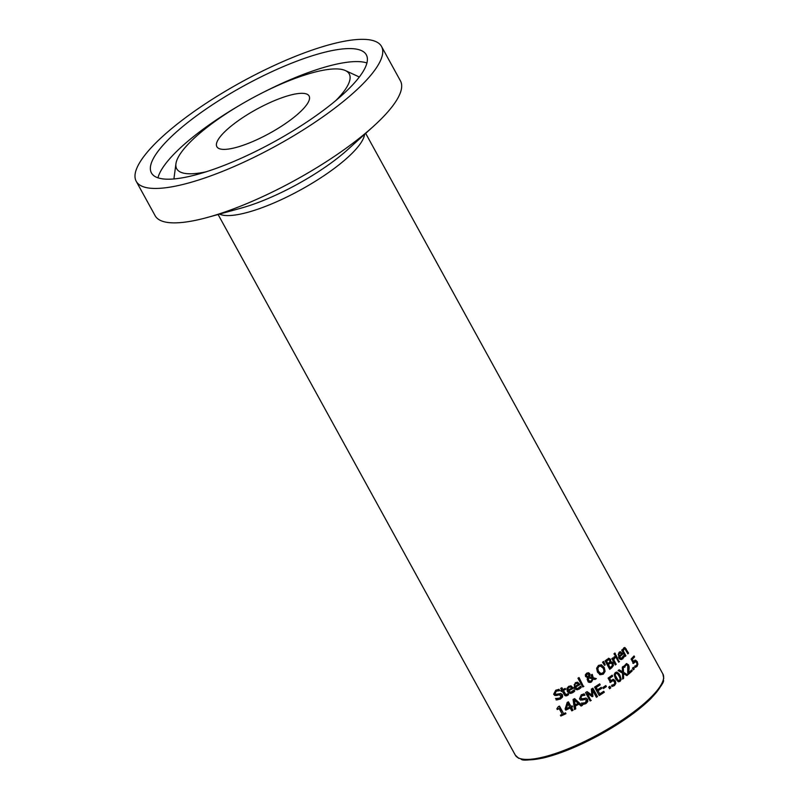 <?xml version="1.0" encoding="UTF-8"?>
<svg xmlns="http://www.w3.org/2000/svg" width="800" height="800" viewBox="0 0 800 800"><rect width="100%" height="100%" fill="white"/><g stroke="black" fill="none" stroke-linecap="round" stroke-linejoin="round"><path stroke-width="1.2" d="M634.91 660.07L636.56 661.51L637.22 664.05L636.37 666.29L634.68 667.31M633.66 656.34L633.91 656.79A82.78 21.47 151.2 0 1 631.69 659.2L632.93 661.45L635.72 660.21M634.96 661.42L632.83 663.29M635.58 660.2L637.23 661.64L637.89 664.18L637.03 666.41L635.32 667.42L634.66 666.23A84.2 21.84 -28.8 0 0 634.71 666.17L636.51 665.42L637 664.08L636.52 662.42L634.88 661.4L635.59 661.53M635.55 661.53L633.47 663.41L631.08 659.06A84.2 21.84 -28.8 0 0 634.04 655.92L634.59 656.91L633.91 656.79M634.59 656.91A84.2 21.84 151.2 0 1 632.34 659.32L631.69 659.2M632.34 659.32L633.58 661.57M568.6 694.69L566.25 695.91L564.89 695.56L562.15 691.07A84.2 21.84 151.2 0 1 561.32 691.49L560.83 690.61A84.2 21.84 -28.8 0 0 561.67 690.19L560.67 688.38A84.2 21.84 -28.8 0 0 561.91 687.75L562.91 689.57A84.2 21.84 -28.8 0 0 565.15 688.42L565.64 689.3A84.2 21.84 151.2 0 1 563.39 690.45L565.89 694.6L568 693.77A84.2 21.84 -28.8 0 0 568.07 693.73L568.6 694.69L565.34 695.81M562.15 691.07L561.55 690.96A82.78 21.47 151.2 0 1 561.14 691.16M561.48 687.97L562.91 689.57M567.72 694.06L568 694.58M567.14 694.48L566.18 694.71M563.39 690.45L565.29 694.49M565.64 689.3L565.04 689.19A82.78 21.47 151.2 0 1 562.79 690.34M564.73 688.64L565.04 689.19M560.56 693.52L561.89 694.65L561.97 696.89L559.76 698.92L556.02 699.85M558.5 689.38L559.15 690.56A82.78 21.47 151.2 0 1 559.05 690.6L555.74 691.04L554.36 693.37L555.69 694.13M559.57 690.7L556.37 691.16L555 693.49L556.28 694.25L560.88 693.56L562.51 694.77L562.59 697L560.39 699.04L556.67 699.97L555.9 698.56A84.2 21.84 -28.8 0 0 556 698.51L555.5 698.42M560.61 695.51L558.66 694.82L554.5 695.36M556 698.51L559.76 698.11L561.23 695.62L559.64 694.77L556.61 695.31M557.25 695.43L555.14 695.48L553.64 694.27L555.75 690.23L559.03 689.33L559.77 690.67L559.15 690.56M596.38 678.61A84.2 21.84 151.2 0 1 594.99 679.5L593.21 679.01L591.47 681.98L590.24 682.47L588.23 681.99L587.14 679.25L587.69 677.69L585.53 676.51L585.37 674.8L586.67 673.18L588.52 672.74L589.72 673.61L590.03 674.96L589.28 676.71L592.35 677.53L591.11 675.03A84.2 21.84 -28.8 0 0 592.18 674.34L593.29 677.78L595.83 678.5A82.78 21.47 151.2 0 1 594.5 679.37M593.29 677.78L595.83 678.5M591.82 674.58L592.75 677.68M593.21 679.01L590.92 681.88L589.02 682.4M592.35 677.53L589.28 676.71M588.24 672.71L589.48 674.86L588.74 676.61M588.45 677.76L588.51 680.11L589.77 681.16L591.27 680.87L592.46 678.82L587.9 677.66L587.96 680.01L589.61 681.11M588.54 676.64L587.24 676.4L588.54 676.64L588.7 674.41L587.02 673.92L586.6 675.77L587.24 676.4L586.69 676.3L587.99 676.54M587.32 673.65L586.47 673.81L586.05 675.67L586.69 676.3M587.27 673.64L586.47 673.81M573.84 690.26L574.18 690.88L572.09 692.7L569.5 693.32M570.56 685.82L572.85 688.15A82.78 21.47 151.2 0 1 567.97 690.74L570.01 692.18M569.15 687.22L570.74 687.01L569.15 687.22L568.01 688.47L568.12 690.04A84.2 21.84 -28.8 0 0 571.84 688.06L570.74 687.01M568.56 687.12L567.42 688.36L567.53 689.93L568.12 690.04M568.01 688.47L567.42 688.36M568.57 690.85L570.85 692.28L574.05 689.86A84.2 21.84 -28.8 0 0 574.12 689.83L574.76 690.99L573.9 691.92L570.79 693.43L568.39 692.75L567.3 691.41L566.88 688.43L568.73 686.31L571.14 685.93L573.42 688.26A84.2 21.84 151.2 0 1 568.57 690.85L567.97 690.74M574.76 690.99L574.18 690.88M573.42 688.26L572.85 688.15M613.42 665.51L611.78 667.75A84.2 21.84 151.2 0 1 609.72 669.3L605.09 660.88A84.2 21.84 -28.8 0 0 606.99 659.45L609.02 658.36L610.6 659.35L610.64 661.96L612.01 661.96L613.09 663.04L613.42 665.51L611.22 667.65A82.78 21.47 151.2 0 1 609.52 668.93M611.36 661.82L612.52 662.93L612.85 665.4M608.46 658.26L610.03 659.25L610.05 661.82M610.31 662.87L611.24 662.98L609.52 663.7A84.2 21.84 151.2 0 1 608.44 664.52L610.15 667.63A84.2 21.84 -28.8 0 0 610.92 667.05L612.33 665.46L612.15 663.84L610.31 662.87L608.96 663.6A82.78 21.47 151.2 0 1 607.88 664.41M608.44 664.52L610.15 667.63M609.72 660.27L608.88 659.66L607.48 660.43A84.2 21.84 151.2 0 1 606.57 661.12L607.93 663.58A84.2 21.84 -28.8 0 0 609 662.77L609.93 661.66L609.72 660.27L608.32 659.56L606.92 660.32A82.78 21.47 151.2 0 1 606.02 661.01M609.16 660.16L608.32 659.56L609.16 660.16M606.57 661.12L607.93 663.58M580.39 686.6L580.73 687.23L578.74 689.06L576.24 689.7M577.14 682.17L579.39 684.49A82.78 21.47 151.2 0 1 574.72 687.12L576.71 688.55M575.79 683.59L577.33 683.36L575.79 683.59L574.71 684.84L574.84 686.42A84.2 21.84 -28.8 0 0 578.41 684.41L577.33 683.36M575.22 683.48L574.14 684.74L574.84 686.42M574.71 684.84L574.14 684.74M575.29 687.23L577.56 688.65L580.59 686.21A84.2 21.84 -28.8 0 0 580.65 686.17L581.29 687.33L577.59 689.78L575.23 689.19L574.08 687.8L575.37 682.68L577.7 682.28L579.95 684.6A84.2 21.84 151.2 0 1 575.29 687.23L574.72 687.12M581.29 687.33L580.73 687.23M579.95 684.6L579.39 684.49M619.51 661.53A84.2 21.84 151.2 0 1 618.69 662.22L615.21 655.9A84.2 21.84 -28.8 0 0 616.04 655.2L618.93 661.42A82.78 21.47 151.2 0 1 618.46 661.82M615.68 655.51L618.93 661.42M578.66 677.76L583.32 686.24A82.78 21.47 151.2 0 1 582.6 686.66M583.88 686.34A84.2 21.84 151.2 0 1 582.78 686.98L577.94 678.18A84.2 21.84 -28.8 0 0 579.04 677.54L583.32 686.24M624.11 656.87L621.64 659.53L619.76 659.07L618.66 657.66L618.99 652.36L620.72 651.85L622.73 654.13A84.2 21.84 151.2 0 1 619.51 657.03L621.4 658.39L623.43 655.75A84.2 21.84 -28.8 0 0 623.47 655.71L624.11 656.87L620.49 659.49M620.11 651.74L622.12 654.01A82.78 21.47 151.2 0 1 618.92 656.92L621 658.38M622.73 654.13L622.12 654.01M619.51 657.03L618.92 656.92M620.58 652.98L618.83 653.16L618.17 654.5L619.07 656.21A84.2 21.84 -28.8 0 0 621.54 654.01L620.58 652.98L618.17 654.5M618.76 654.61L619.07 656.21M601.14 664.72L604.22 667.43L605.11 671.32L603.3 674.18L600.18 674.74L597.47 672.13L596.62 668.25L598.47 665.4L601.54 664.82L603.66 667.33L604.55 671.21L602.75 674.08L599.64 674.64M600.62 665.96L598.46 666.26L597.24 668.32L598.01 671.3L600.77 673.56M601.17 666.06L599.01 666.37L597.79 668.42L598.55 671.4L601.04 673.63L603.53 672.43L603.95 670.35L603.18 668.17L600.17 665.83M628.57 653.13A84.2 21.84 151.2 0 1 627.86 653.85L624.96 648.96L624.03 649.16L623.33 651.02L625.92 655.75A84.2 21.84 151.2 0 1 625.18 656.46L621.7 650.14A84.2 21.84 -28.8 0 0 622.45 649.43L622.83 650.13L623.67 647.96L624.97 647.59L628.57 653.13L627.92 653.01A82.78 21.47 151.2 0 1 627.59 653.35M624.46 647.53L627.92 653.01M622.83 650.13L622.08 649.78M624.96 648.96L623.4 649.04L624.32 648.85L623.4 649.04L622.7 650.91L625.3 655.63A82.78 21.47 151.2 0 1 624.92 656M623.33 651.02L622.7 650.91M625.92 655.75L625.3 655.63M603.26 661.7L604.67 664.76A82.78 21.47 151.2 0 1 604.34 665M605.23 664.86A84.2 21.84 151.2 0 1 604.56 665.35L602.54 662.23A84.2 21.84 -28.8 0 0 603.64 661.43L605.23 664.86L604.67 664.76M566.34 708.72A84.2 21.84 -28.8 0 0 569.69 707.08L567.88 703.79L566.34 708.72L565.71 708.6L567.27 703.67L567.88 703.79M572.62 706.77A84.2 21.84 151.2 0 1 571.46 707.35L573.05 710.25A84.2 21.84 151.2 0 1 571.79 710.88L570.19 707.99A84.2 21.84 151.2 0 1 565.77 710.14L565.12 708.95L567.21 702.43A84.2 21.84 -28.8 0 0 568.42 701.82L570.96 706.45A84.2 21.84 -28.8 0 0 572.12 705.86L572.62 706.77L572.02 706.66A82.78 21.47 151.2 0 1 570.85 707.24L572.44 710.14A82.78 21.47 151.2 0 1 571.61 710.55M571.7 706.07L572.02 706.66M570.96 706.45L567.99 702.04M571.46 707.35L570.85 707.24M573.05 710.25L572.44 710.14M570.19 707.99L569.58 707.87A82.78 21.47 151.2 0 1 565.59 709.81M614.21 656.74L615.17 657.6A84.2 21.84 151.2 0 1 615.13 657.63L613.74 659.78L616.21 664.27A84.2 21.84 151.2 0 1 615.35 664.96L611.87 658.64A84.2 21.84 -28.8 0 0 612.73 657.94L613.25 658.89L614.21 656.74L614.6 657.49A82.78 21.47 151.2 0 1 614.55 657.52L613.17 659.68L615.64 664.16A82.78 21.47 151.2 0 1 615.13 664.57M612.38 658.23L613.25 658.89M616.21 664.27L615.64 664.16M613.74 659.78L613.17 659.68M615.13 657.63L614.55 657.52M615.17 657.6L614.6 657.49M582.41 705.36A84.2 21.84 151.2 0 1 581.11 706.06L578.97 704.16A84.2 21.84 151.2 0 1 575.36 706.06L575.78 708.86A84.2 21.84 151.2 0 1 574.48 709.53L573.08 699.43A84.2 21.84 -28.8 0 0 574.63 698.62L581.83 705.25A82.78 21.47 151.2 0 1 580.81 705.8M574.35 698.77L581.83 705.25M575.18 704.92A84.2 21.84 -28.8 0 0 578.1 703.38L574.46 700.19L575.18 704.92L574.58 704.81L573.87 700.08L574.46 700.19M575.78 708.86L575.18 708.75A82.78 21.47 151.2 0 1 574.43 709.14M575.36 706.06L574.76 705.95L575.18 708.75M578.97 704.16L578.38 704.05A82.78 21.47 151.2 0 1 574.76 705.95M614.55 653.3L614.93 654A82.78 21.47 151.2 0 1 614.35 654.49M615.52 654.1A84.2 21.84 151.2 0 1 614.58 654.89L613.97 653.79A84.2 21.84 -28.8 0 0 614.91 653L615.52 654.1L614.93 654M585.8 698.06L587.08 699.18L587.25 701.44L585.33 703.52L581.97 704.52M581.86 703.17L585.28 702.71L586.51 700.17L584.69 699.5L580.93 700.12L579.5 698.93L581.24 694.82L584.2 693.86L584.94 695.2A84.2 21.84 151.2 0 1 584.85 695.25L581.85 695.75L580.71 698.11L582.61 698.77L586.09 698.09L587.64 699.29L587.82 701.54L585.9 703.63L582.55 704.62L581.77 703.22A84.2 21.84 -28.8 0 0 581.86 703.17L581.42 703.09M585.03 699.34L580.36 700.02M584.99 699.33L584.13 699.4M582.85 700.04L582.28 699.93M584.76 695.23L581.28 695.64L580.13 698.01L582.04 698.66M582.61 698.77L581.38 698.76M584.94 695.2L584.37 695.09A82.78 21.47 151.2 0 1 584.29 695.14L584.85 695.25M583.73 693.92L584.37 695.09M565.02 713.06L565.31 713.58A82.78 21.47 151.2 0 1 560.67 715.7M559.01 706.32L563.65 713.7A84.2 21.84 -28.8 0 0 565.48 712.84L565.96 713.7A84.2 21.84 151.2 0 1 560.86 716.04L560.39 715.18A84.2 21.84 -28.8 0 0 562.3 714.31L559.2 708.67A84.2 21.84 151.2 0 1 557.28 709.53L556.86 708.76L558.39 706.6A84.2 21.84 -28.8 0 0 559.48 706.1L563.65 713.7M559.2 708.67L558.54 708.54A82.78 21.47 151.2 0 1 557.1 709.19M565.96 713.7L565.31 713.58M599.21 695.55L594.57 687.12A84.2 21.84 -28.8 0 0 599.67 683.86L600.22 684.85L599.67 684.75A82.78 21.47 151.2 0 1 595.67 687.33L597.49 689.74A84.2 21.84 -28.8 0 0 601.22 687.34L601.77 688.33A84.2 21.84 151.2 0 1 598.04 690.73L599.76 693.86A84.2 21.84 -28.8 0 0 603.76 691.29L604.3 692.28A84.2 21.84 151.2 0 1 599.21 695.55M599.31 684.09L599.67 684.75M600.22 684.85A84.2 21.84 151.2 0 1 596.22 687.43L595.67 687.33M596.22 687.43L597.49 689.74M604.3 692.28L603.76 692.18A82.78 21.47 151.2 0 1 599.02 695.22M603.39 691.52L603.76 692.18M599.76 693.86L598.04 690.73M601.77 688.33L601.22 688.23A82.78 21.47 151.2 0 1 597.49 690.63M600.86 687.57L601.22 688.23M592.51 688.4L596.97 696.5A82.78 21.47 151.2 0 1 596.22 696.96M586.88 691.78L591.85 695.06L591.33 689.13A84.2 21.84 -28.8 0 0 592.88 688.17L597.52 696.6A84.2 21.84 151.2 0 1 596.4 697.29L592.41 690.03L592.9 696.31A84.2 21.84 151.2 0 1 592.21 696.72L587.25 693.11L590.68 700.27A82.78 21.47 151.2 0 1 589.98 700.68M587.25 693.11L590.68 700.27M592.41 690.03L591.86 689.92L592.35 696.21A82.78 21.47 151.2 0 1 591.88 696.49M591.24 700.37A84.2 21.84 151.2 0 1 590.16 701L585.52 692.58A84.2 21.84 -28.8 0 0 587.11 691.65L591.85 695.06M592.9 696.31L592.35 696.21M597.52 696.6L596.97 696.5M610.8 687.89A84.2 21.84 151.2 0 1 609.57 688.75L608.69 687.13A84.2 21.84 -28.8 0 0 609.92 686.28L610.8 687.89L610.26 687.79A82.78 21.47 151.2 0 1 609.38 688.4M609.56 686.53L610.26 687.79M605.46 685.78L605.83 686.46A82.78 21.47 151.2 0 1 603.21 688.22M606.38 686.56A84.2 21.84 151.2 0 1 603.4 688.56L602.84 687.53A84.2 21.84 -28.8 0 0 605.82 685.54L606.38 686.56L605.83 686.46M616.63 672.05L619.35 675.1L620.61 678.41L620.3 680.38L618.18 681.75M619.92 675.21L621.2 679.38L620.11 681.33L618.35 681.8L615.42 678.68L614.17 674.53L615.29 672.56L616.91 672.08L618.86 673.56L619.92 675.21L619.35 675.1M618.98 675.95L617.31 673.57L615.8 673.5L615.24 675.19L618.04 680.3L619.6 680.4L620.14 678.71L618.98 675.95M617.31 673.57L615.8 673.5M616.75 673.47L615.24 673.39L614.68 675.09L617.48 680.2L619.04 680.3M617.48 680.2L619.6 680.4M612.92 679.31L614.79 680.79L615.26 683.3L613.92 685.44L611.7 686.36M611.79 675.44L612.13 676.07A82.78 21.47 151.2 0 1 609.05 678.32L610.29 680.56L613.65 679.44M612.81 680.63L609.93 682.36M613.48 679.42L615.35 680.9L615.82 683.4L614.47 685.54L612.25 686.46L611.59 685.27A84.2 21.84 -28.8 0 0 611.67 685.22L613.95 684.55L614.73 683.27L614.35 681.62L612.71 680.61M612.76 680.62L610.48 682.46L608.09 678.12A84.2 21.84 -28.8 0 0 612.14 675.18L612.69 676.17L612.13 676.07M612.69 676.17A84.2 21.84 151.2 0 1 609.6 678.42L609.05 678.32M609.6 678.42L610.84 680.67M627.88 674.76A84.2 21.84 151.2 0 1 626.9 675.61L623.45 673.59L623.63 678.31A84.2 21.84 151.2 0 1 622.66 679.09L622.49 673.13L618.09 670.61A84.2 21.84 -28.8 0 0 619.13 669.78L622.54 671.77L622.32 667.13A84.2 21.84 -28.8 0 0 623.25 666.34L623.49 672.22L627.29 674.66A82.78 21.47 151.2 0 1 626.48 675.36M623.49 672.22L627.29 674.66M622.69 666.82L622.91 672.11M623.45 673.59L622.87 673.48L623.06 678.2A82.78 21.47 151.2 0 1 622.64 678.54M623.63 678.31L623.06 678.2M622.54 671.77L618.96 669.91M631.31 670.25L631.6 670.78A82.78 21.47 151.2 0 1 628.15 673.91M626.74 663.55L628.51 666.7L628.05 672.55L628.65 672.66A84.2 21.84 -28.8 0 0 631.68 669.91L632.21 670.89A84.2 21.84 151.2 0 1 628.39 674.33L627.73 673.13L627.71 665.66L626.83 664.87L625.88 665.22L624.18 667.17M626.22 664.76L624.54 666.16M625.14 666.27L624.7 667.26M624.78 667.28A84.2 21.84 151.2 0 1 624.73 667.32L624.07 666.11L626.46 663.59L628.51 664.83L629.12 666.81L628.51 666.7M629.12 666.81L629.09 669L628.49 668.89M629.09 669L628.65 672.66M632.21 670.89L631.6 670.78M634.27 668.93A84.2 21.84 151.2 0 1 633.33 669.83L632.45 668.22A84.2 21.84 -28.8 0 0 633.38 667.32L634.27 668.93L633.64 668.81A82.78 21.47 151.2 0 1 633.07 669.37M633.01 667.67L633.64 668.81M136.23 181.32L155.16 215.75A139.96 36.31 -28.8 0 0 166.2 222.21A139.96 36.31 -28.8 0 0 207.95 217.3A139.96 36.31 -28.8 0 0 373.48 126.3A139.96 36.31 -28.8 0 0 400.45 80.89L381.53 46.47A139.96 36.31 -28.8 0 0 370.49 40A139.96 36.31 -28.8 0 0 222.82 92.77A139.96 36.31 -28.8 0 0 136.23 181.32A139.96 36.31 -28.8 0 0 147.27 187.79A139.96 36.31 -28.8 0 0 294.94 135.01A139.96 36.31 -28.8 0 0 381.53 46.47M221.01 149.14A52.63 13.65 -28.8 0 0 276.54 129.3A52.63 13.65 -28.8 0 0 309.1 96A52.63 13.65 -28.8 0 0 304.95 93.57A52.63 13.65 -28.8 0 0 249.42 113.41A52.63 13.65 -28.8 0 0 216.86 146.71A52.63 13.65 -28.8 0 0 221.01 149.14M161.11 178.62A122.61 31.81 -28.8 0 0 290.47 132.39A122.61 31.81 -28.8 0 0 366.32 54.83A122.61 31.81 -28.8 0 0 356.65 49.16A122.61 31.81 -28.8 0 0 227.29 95.39A122.61 31.81 -28.8 0 0 151.44 172.96A122.61 31.81 -28.8 0 0 161.11 178.62M335.93 100.48A98.44 25.54 -28.8 0 0 345.39 70.57A98.44 25.54 -28.8 0 0 341.48 69.38A98.44 25.54 -28.8 0 0 245.61 101.82A98.44 25.54 -28.8 0 0 175.94 163.73A98.44 25.54 -28.8 0 0 184.48 173.33A98.44 25.54 -28.8 0 0 206.26 171.76M634.45 662.07L633.8 661.95M637.23 661.64L636.56 661.51M637.03 666.41L636.37 666.29M637.89 664.18L637.22 664.05M567.35 695.56L566.74 695.45M565.04 693.46L564.44 693.35M556.37 691.16L555.74 691.04M555 693.49L554.36 693.37M562.51 694.77L561.89 694.65M562.59 697L561.97 696.89M560.39 699.04L559.76 698.92M592.48 674.89L591.93 674.79M591.47 681.98L590.92 681.88M590.03 674.96L589.48 674.86M589.72 673.61L589.17 673.51M588.19 678.71L587.64 678.61M588.51 680.11L587.96 680.01M586.6 675.77L586.05 675.67M573.9 691.92L573.32 691.81M572.67 692.8L572.09 692.7M573.1 687.68L572.53 687.57M613.09 663.04L612.52 662.93M611.78 667.75L611.22 667.65M610.6 659.35L610.03 659.25M609.52 663.7L608.96 663.6M607.48 660.43L606.92 660.32M580.47 688.27L579.91 688.16M579.3 689.16L578.74 689.06M579.63 684.02L579.07 683.91M622.84 658.83L622.24 658.72M622.41 653.55L621.8 653.43M623.61 657.86L623.01 657.75M619.43 653.28L618.83 653.16M598.55 671.4L598.01 671.3M597.79 668.42L597.24 668.32M599.01 666.37L598.46 666.26M603.3 674.18L602.75 674.08M605.11 671.32L604.55 671.21M604.22 667.43L603.66 667.33M626.31 649.02L625.66 648.9M614.65 657.96L614.08 657.85M585.9 703.63L585.33 703.52M587.82 701.54L587.25 701.44M587.64 699.29L587.08 699.18M580.71 698.11L580.13 698.01M581.85 695.75L581.28 695.64M620.11 681.33L619.55 681.23M615.24 675.19L614.68 675.09M616.4 677.95L615.84 677.84M611.84 681.2L611.29 681.1M615.35 680.9L614.79 680.79M614.47 685.54L613.92 685.44M615.82 683.4L615.26 683.3M625.88 665.22L625.28 665.11M628.51 664.83L627.89 664.72M219.51 214.11A84.2 21.84 -28.8 0 0 222.97 215.18A84.2 21.84 -28.8 0 0 305.17 187.33A84.2 21.84 -28.8 0 0 364.59 134.35M365.67 133.36L662.89 674A84.2 21.84 151.2 0 1 610.8 727.28A84.2 21.84 151.2 0 1 521.96 759.02A84.2 21.84 151.2 0 1 515.31 755.13L218.1 214.5M373.48 126.3L347.79 149.55A90.01 23.35 151.2 0 1 241.34 208.07L207.95 217.3M521.79 758.99A82.78 21.47 -28.8 0 0 600.11 734.59A82.78 21.47 -28.8 0 0 662.68 681.54M366.93 62.96A122.61 31.81 -28.8 0 0 363.8 62.16A122.61 31.81 -28.8 0 0 262.88 92.56M238.72 105.84A122.61 31.81 -28.8 0 0 218.91 118.2A122.61 31.81 -28.8 0 0 157.97 177.83M175.94 163.73L174.16 177.04A106.57 27.64 -28.8 0 0 174.06 178.94M359.24 77.13A106.57 27.64 -28.8 0 0 357.59 76.2L345.39 70.57M555.35 694.1L555.99 694.22M589.89 681.19L589.34 681.08M587.84 676.58L587.3 676.48M569.71 692.14L570.3 692.25M609.06 659.67L608.49 659.57M576.42 688.52L576.99 688.62M619.92 651.69L620.53 651.8M601.04 673.63L600.49 673.53M624.07 648.74L624.71 648.85M616.66 673.24L616.1 673.13M618.72 680.66L618.16 680.56M662.89 674L663.77 678.51C661.73 681.55 668.99 677.56 650.85 698.62C638.37 710.78 621.45 722.8 600.07 734.67C578.59 746.35 559.38 754.19 542.45 758.18C516.04 762.18 523.98 758.76 518.65 758.29L515.31 755.13"/></g></svg>
